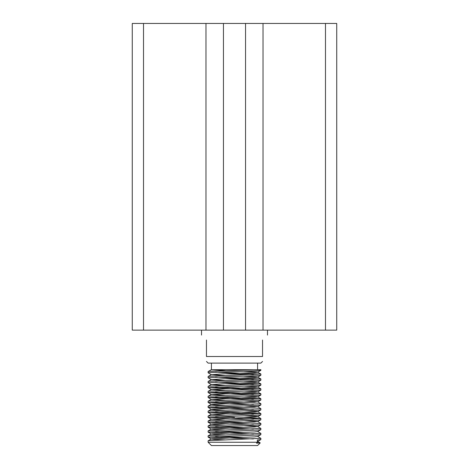 <?xml version="1.0" encoding="UTF-8"?>
<svg xmlns="http://www.w3.org/2000/svg" width="469" height="469" viewBox="0 0 469 469"><rect width="100%" height="100%" fill="white"/><g stroke="black" fill="none" stroke-linecap="round" stroke-linejoin="round"><path stroke-width="0.7" d="M325.486 330.129L325.486 23.45L336.73 23.45L336.73 330.129L223.455 330.129L223.455 23.45L132.27 23.45L132.27 330.129L143.514 330.129L143.514 23.45M143.514 330.129L223.455 330.129M325.486 23.45L223.455 23.45M263.027 330.129L263.027 23.45M245.545 330.129L245.545 23.45M205.973 330.129L205.973 23.45M260.225 442.912L257.587 445.55L211.413 445.55L208.119 442.255L257.346 442.255L256.549 443.176L260.225 442.912L257 442.654M257.346 442.255L257.346 439.975L260.846 439.605L260.881 438.345L209.016 440.614L208.119 440.819L208.119 442.255M253.371 438.955L208.119 437.09L257.346 435.027L260.846 434.657L260.881 433.397L209.016 435.666L208.119 435.871L208.119 437.09M215.629 436.481L243.798 437.395M225.202 439.869L214.45 439.365L211.39 439.002L212.135 438.75L254.55 436.891L257.61 436.434L260.881 438.345M253.371 434.007L208.119 432.142L257.346 430.085L260.846 429.71L260.881 428.449L209.016 430.718L208.119 430.923L208.119 432.142M215.629 431.533L243.798 432.447M225.202 434.921L214.45 434.423L211.39 434.054L212.135 433.802L254.55 431.949L257.61 431.486L260.881 433.397M253.371 429.059L208.119 427.195L257.346 425.137L260.846 424.762L260.881 423.501L209.016 425.776L208.119 425.975L208.119 427.195M215.629 426.585L243.798 427.505M225.202 429.973L214.45 429.475L211.39 429.106L212.135 428.854L254.55 427.001L257.61 426.538L260.881 428.449M253.371 424.111L208.119 422.247L257.346 420.189L260.846 419.819L260.881 418.559L209.016 420.828L208.119 421.033L208.119 422.247M215.629 421.637L243.798 422.557M225.202 425.031L214.45 424.527L211.39 424.164L212.135 423.912L254.55 422.053L257.61 421.59L260.881 423.501M253.371 419.169L208.119 417.304L257.346 415.241L260.846 414.872L260.881 413.611L209.016 415.88L208.119 416.085L208.119 417.304M243.798 417.609L260.881 418.559M253.371 414.221L208.119 412.357L257.346 410.299L260.846 409.924L260.881 408.663L209.016 410.932L208.119 411.137L208.119 412.357M215.629 411.747L260.881 413.611M253.371 409.273L208.119 407.409L257.346 405.351L260.846 404.976L260.881 403.715L209.016 405.99L208.119 406.189L208.119 407.409M215.629 406.799L243.798 407.719M225.202 410.187L214.45 409.689L211.39 409.32L212.135 409.068L254.55 407.215L257.61 406.752L260.881 408.663M253.371 404.325L208.119 402.461L257.346 400.403L260.846 400.034L260.881 398.773L209.016 401.042L208.119 401.247L208.119 402.461M215.629 401.851L243.798 402.771M225.202 405.245L214.45 404.741L211.39 404.378L212.135 404.126L254.55 402.267L257.61 401.804L260.881 403.715M253.371 399.383L208.119 397.519L257.346 395.455L260.846 395.086L260.881 393.825L209.016 396.094L208.119 396.299L208.119 397.519M215.629 396.909L260.881 398.773M253.371 394.435L208.119 392.571L257.346 390.513L260.846 390.138L260.881 388.877L209.016 391.146L208.119 391.351L208.119 392.571M215.629 391.961L260.881 393.825M253.371 389.487L208.119 387.623L257.346 385.565L260.846 385.19L260.881 383.929L209.016 386.204L208.119 386.403L208.119 387.623M215.629 387.013L260.881 388.877M253.371 384.539L225.202 383.636M215.629 382.065L260.881 383.929M234.5 381.438L257.346 380.617L260.846 380.248L260.881 378.987L209.016 381.256L208.119 381.461L208.119 382.675L234.5 381.438M253.371 379.597L225.202 378.688M215.629 377.123L260.881 378.987M234.5 376.496L257.346 375.669L260.846 375.3L260.881 374.039L209.016 376.308L208.119 376.513L208.119 377.733L234.5 376.496M253.371 374.649L225.202 373.74M215.629 372.175L260.881 374.039M215.629 416.695L234.5 417.322M225.202 385.459L211.39 384.592L208.119 382.675M225.202 380.511L211.39 379.644L208.119 377.733M225.202 375.563L211.39 374.696L208.154 372.826L209.016 372.579L257.346 370.727L260.846 370.352L260.881 369.707L211.413 369.707L211.413 363.112M225.202 370.616L211.308 369.707L253.319 369.701L209.016 371.36L208.119 371.565L208.119 372.785M262.529 361.458L260.881 363.112L208.119 363.112L206.471 361.458M262.529 340.025C269.054 333.506 269.054 333.506 262.529 340.025L262.529 356.51C262.529 362.942 262.529 362.942 262.529 356.51C262.529 362.942 262.529 362.942 262.529 356.51L206.471 356.51L206.471 340.025C199.946 333.506 199.946 333.506 206.471 340.025M206.471 356.51C206.471 362.942 206.471 362.942 206.471 356.51C206.471 362.942 206.471 362.942 206.471 356.51M257.61 426.538L243.798 425.682M257.61 421.59L243.798 420.734M225.202 420.083L211.39 419.122L254.55 417.105L257.61 416.742L256.865 416.49L243.798 415.786M225.202 415.135L211.39 414.174L254.55 412.163L257.61 411.794L256.865 411.542L243.798 410.838M257.61 406.752L243.798 405.896M257.61 401.804L243.798 400.948M225.202 400.297L211.39 399.336L254.55 397.319L257.61 396.956L256.865 396.704L243.798 396M225.202 395.349L211.39 394.388L254.55 392.377L257.61 392.008L256.865 391.756L243.798 391.052M225.202 390.401L211.39 389.44L254.55 387.429L257.61 387.06L256.865 386.808L243.798 386.11M211.39 384.592L222.922 383.718L254.55 382.481L257.61 382.118L256.865 381.866L243.798 381.162M211.39 379.644L222.922 378.77L254.55 377.533L257.61 377.17L256.865 376.918L243.798 376.214M211.39 374.696L222.922 373.828L254.55 372.591L257.61 372.222L256.865 371.97L243.798 371.266M177.845 330.135L179.516 330.129M257.587 369.707L257.587 363.112M267.477 335.077L267.477 330.135M201.523 335.077L201.523 330.135M211.302 369.707L208.154 371.524M257.61 441.376L260.213 442.883M211.39 438.908L208.154 440.778M211.39 433.96L208.154 435.83M211.39 429.012L208.154 430.882M211.39 424.064L208.154 425.934M211.39 419.122L208.154 420.992M257.61 416.648L260.846 418.518M211.39 414.174L208.154 416.044M257.61 411.7L260.846 413.57M211.39 409.226L208.154 411.096M211.39 404.278L208.154 406.148M211.39 399.336L208.154 401.206M257.61 396.862L260.846 398.732M211.39 394.388L208.154 396.258M257.61 391.914L260.846 393.784M211.39 389.44L208.154 391.31M257.61 386.966L260.846 388.836M211.39 384.492L208.154 386.362M257.61 382.018L260.846 383.888M211.39 379.55L208.154 381.42M257.61 377.076L260.846 378.946M211.39 374.602L208.154 376.472M257.61 372.128L260.846 373.998M257.61 441.476L260.846 439.605M211.39 439.002L208.154 437.131M257.61 436.528L260.846 434.657M211.39 434.054L208.154 432.184M257.61 431.58L260.846 429.71M211.39 429.106L208.154 427.236M257.61 426.632L260.846 424.762M211.39 424.164L208.154 422.293M257.61 421.69L260.846 419.819M211.39 419.216L208.154 417.346M257.61 416.742L260.846 414.872M211.39 414.268L208.154 412.398M257.61 411.794L260.846 409.924M211.39 409.32L208.154 407.45M257.61 406.846L260.846 404.976M211.39 404.378L208.154 402.508M257.61 401.904L260.846 400.034M211.39 399.43L208.154 397.56M257.61 396.956L260.846 395.086M211.39 394.482L208.154 392.612M257.61 392.008L260.846 390.138M211.39 389.534L208.154 387.664M257.61 387.06L260.846 385.19M257.61 382.118L260.846 380.248M257.61 377.17L260.846 375.3M257.61 372.222L260.846 370.352"/></g></svg>

